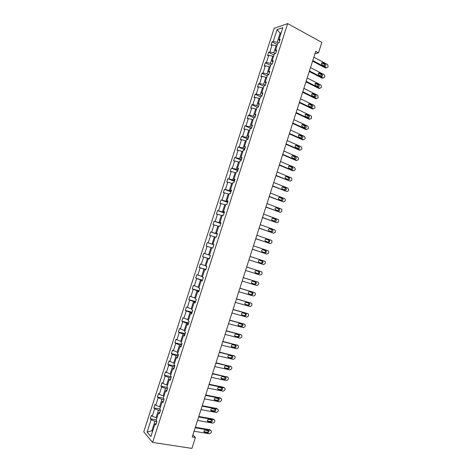 <?xml version="1.0" encoding="UTF-8"?>
<svg xmlns="http://www.w3.org/2000/svg" width="472" height="472" viewBox="0 0 472 472"><rect width="100%" height="100%" fill="white"/><g stroke="black" fill="none" stroke-linecap="round" stroke-linejoin="round"><path stroke-width="0.71" d="M274.126 28.361L143.759 431.868L152.627 442.417L287.649 23.6L274.126 28.361M156.863 421.602L154.904 421.266L151.837 430.759L147.105 432.104L151.117 419.679L150.314 418.794L156.309 419.82M152.733 430.906L151.837 430.759L152.527 431.55M154.904 421.266L151.117 419.679M160.392 410.658L158.439 410.31L156.037 417.755L152.25 416.174L151.447 415.301L150.314 418.794M152.25 416.174L154.651 408.74L153.837 407.897L159.807 408.97M163.92 399.731L161.967 399.365L159.571 406.799L155.784 405.241L154.963 404.404L153.837 407.897M155.784 405.241L158.179 397.819L157.353 397.011L163.3 398.138M167.436 388.816L165.495 388.432L163.1 395.861L159.306 394.321L158.474 393.524L157.353 397.011M159.306 394.321L161.701 386.91L160.863 386.137L167.224 387.406M170.952 377.913L169.017 377.512L166.628 384.934L162.828 383.417L161.984 382.656L160.863 386.137M162.828 383.417L165.218 376.019L164.368 375.281L171.265 376.715M174.463 367.027L172.54 366.608L170.144 374.019L165.489 371.8L164.368 375.281M166.345 372.526L168.728 365.133L167.873 364.437L174.817 365.947M177.973 356.153L176.05 355.717L173.667 363.115L168.994 360.962L167.873 364.437M169.855 361.652L172.239 354.266L171.371 353.605L178.286 355.18M181.478 345.292L179.561 344.843L177.177 352.23L172.487 350.136L171.371 353.605M173.366 350.784L175.743 343.415L174.864 342.784L181.755 344.418M184.971 334.447L183.065 333.975L180.682 341.356L175.979 339.321L174.864 342.784M176.864 339.934L179.242 332.571L178.351 331.981L185.225 333.674M188.47 323.615L186.564 323.125L184.186 330.5L179.472 328.524L178.351 331.981M180.363 329.102L182.741 321.745L181.838 321.19L188.682 322.942M191.957 312.794L190.063 312.293L187.685 319.656L182.953 317.733L181.838 321.19M183.862 318.276L186.233 310.93L185.319 310.411L192.139 312.228M195.443 301.986L193.555 301.466L191.184 308.824L186.434 306.959L185.319 310.411M187.349 307.467L189.72 300.127L188.794 299.649L195.591 301.519M198.924 291.195L197.042 290.658L194.67 298.003L189.909 296.198L188.794 299.649M190.835 296.67L193.201 289.342L192.263 288.893L199.042 290.829M202.399 280.415L200.523 279.861L198.157 287.194L193.378 285.454L192.263 288.893M194.316 285.885L196.682 278.568L195.732 278.155L202.488 280.15M205.875 269.648L204.004 269.081L201.638 276.403L196.842 274.716L195.732 278.155M197.797 275.117L200.157 267.807L199.196 267.435L205.928 269.482M209.344 258.892L207.479 258.308L205.119 265.624L200.305 263.995L199.196 267.435M201.267 264.361L203.627 257.057L202.659 256.721L209.362 258.833M211.792 247.824L210.949 247.552L208.594 254.862L203.762 253.293L202.659 256.721M204.736 253.617L207.096 246.325L206.111 246.024L207.22 242.596L213.893 244.785M215.256 237.091L214.418 236.808L212.064 244.107L207.22 242.596M208.205 242.885L210.553 235.599L209.562 235.339L210.665 231.917L217.321 234.159M218.713 226.365L217.875 226.076L215.527 233.369L210.665 231.917M211.662 232.165L214.011 224.89L213.008 224.666L214.111 221.244L220.743 223.551M222.17 215.657L221.333 215.362L218.984 222.642L214.111 221.244M215.12 221.462L217.468 214.2L216.453 214.005L217.557 210.589L224.159 212.955M225.616 204.96L224.79 204.659L222.442 211.928L217.557 210.589M218.571 210.772L220.914 203.515L219.887 203.361L220.99 199.951L227.569 202.37M229.062 194.281L228.236 193.968L225.893 201.231L220.99 199.951M222.017 200.093L224.359 192.847L223.327 192.723L224.424 189.319L230.979 191.803M232.507 183.608L231.681 183.289L229.345 190.546L224.424 189.319M225.463 189.431L227.799 182.192L226.755 182.103L227.852 178.705L234.383 181.242M235.947 172.953L235.121 172.628L232.785 179.873L227.852 178.705M228.902 178.782L231.239 171.548L230.177 171.495L231.274 168.103L237.788 170.699M239.375 162.309L238.561 161.979L236.224 169.212L231.274 168.103M232.336 168.144L234.667 160.922L233.599 160.905L234.696 157.512L241.186 160.167M242.809 151.677L241.994 151.335L239.658 158.562L234.696 157.512M235.77 157.518L238.094 150.302L237.021 150.32L238.112 146.934L244.579 149.648M246.231 141.057L245.422 140.715L243.092 147.931L238.112 146.934M239.192 146.904L241.522 139.7L240.431 139.753L241.522 136.367L247.965 139.14M249.653 130.455L248.844 130.101L246.52 137.311L241.522 136.367M242.614 136.302L244.938 129.11L243.841 129.198L244.933 125.817L251.251 128.602M253.069 119.864L252.266 119.505L249.942 126.702L244.933 125.817M246.036 125.717L248.355 118.531L247.245 118.655L248.337 115.28L254.125 117.894M256.485 109.286L255.677 108.914L253.358 116.106L249.446 115.144L248.337 115.28M249.446 115.144L251.765 107.97L250.644 108.123L251.735 104.755L257.14 107.25M259.889 98.719L259.093 98.341L256.774 105.527L252.856 104.583L251.735 104.755M252.856 104.583L255.175 97.415L254.042 97.61L255.128 94.241L260.514 96.784M263.293 88.17L262.497 87.786L260.184 94.955L256.261 94.034L255.128 94.241M256.261 94.034L258.573 86.877L257.435 87.102L258.52 83.739L263.889 86.335M266.692 77.626L265.901 77.237L263.588 84.4L259.665 83.503L258.52 83.739M259.665 83.503L261.972 76.352L260.821 76.611L261.907 73.254L267.252 75.892M270.09 67.101L269.3 66.7L266.993 73.856L263.063 72.983L261.907 73.254M263.063 72.983L265.37 65.838L264.208 66.133L265.288 62.776L270.615 65.466M273.483 56.587L272.692 56.18L270.385 63.331L266.456 62.469L265.288 62.776M266.456 62.469L268.757 55.336L267.589 55.666L268.668 52.315L273.978 55.053M276.869 46.085L276.085 45.672L273.784 52.811L269.842 51.973L268.668 52.315M269.842 51.973L272.143 44.852L270.963 45.218L272.043 41.866L277.329 44.651M280.881 33.648L280.097 33.229L277.17 42.309L273.229 41.495L272.043 41.866M273.229 41.495L277.064 29.612L282.828 27.624L278.934 39.689L280.167 39.294L279.064 42.722L277.831 43.099L275.5 50.333L276.722 49.979L275.613 53.407L274.397 53.749L272.061 60.994L273.27 60.676L272.167 64.109L270.957 64.416L268.615 71.667L269.819 71.384L268.71 74.824L267.512 75.095L265.17 82.358L266.356 82.11L265.246 85.55L264.06 85.786L261.718 93.061L262.898 92.848L261.783 96.288L260.609 96.489L258.261 103.769L259.429 103.598L258.314 107.044L257.151 107.209L254.797 114.501L255.96 114.36L254.845 117.811L253.688 117.941L251.334 125.239L252.479 125.139L251.364 128.59L250.225 128.685L247.865 135.995L249.004 135.924L247.883 139.387L246.756 139.441L244.396 146.762L245.517 146.733L244.402 150.196L243.281 150.214L240.915 157.542L242.03 157.548L240.909 161.017L239.8 160.999L237.434 168.339L238.537 168.38L237.416 171.855L236.319 171.796L233.947 179.142L235.038 179.224L233.917 182.699L232.826 182.611L230.454 189.962L231.534 190.08L230.413 193.561L229.339 193.437L226.961 200.801L228.029 200.954L226.902 204.441L225.84 204.276L223.462 211.651L224.519 211.839L223.392 215.326L222.341 215.126L219.958 222.513L221.002 222.737L219.875 226.23L218.831 225.994L216.447 233.386L217.486 233.646L216.353 237.15L215.326 236.873L212.937 244.272L213.958 244.573L212.831 248.077L211.81 247.765L209.42 255.175L210.429 255.517L209.297 259.022L208.294 258.674L205.898 266.096L206.901 266.468L205.762 269.984L204.771 269.595L202.37 277.023L203.361 277.436L202.228 280.952L201.243 280.527L198.842 287.967L199.821 288.416L198.682 291.938L197.709 291.478L195.308 298.923L196.275 299.413L195.137 302.941L194.175 302.44L191.768 309.897L192.723 310.423L191.585 313.951L190.635 313.414L188.222 320.883L189.166 321.444L188.027 324.978L187.089 324.406L184.676 331.881L185.608 332.483L184.463 336.023L183.537 335.409L181.124 342.89L182.044 343.533L180.9 347.073L179.985 346.424L177.566 353.917L178.475 354.596L177.33 358.148L176.428 357.457L174.003 364.962L174.9 365.676L173.755 369.228L172.864 368.502L170.439 376.013L171.324 376.768L170.18 380.326L169.295 379.559L166.87 387.081L167.743 387.872L166.592 391.435L165.725 390.633L163.294 398.167L164.156 398.993L163.005 402.563L162.15 401.719L159.713 409.259L160.563 410.133L159.412 413.702L158.568 412.823L156.132 420.369L156.97 421.278L155.813 424.853L154.981 423.933L150.904 436.565L147.105 432.104M314.966 53.731L318.517 52.834L315.733 51.336L192.24 436.983L195.408 437.497L192.883 434.983M159.843 412.375L158.568 412.823M156.928 417.909L156.037 417.755M158.439 410.31L154.651 408.74M163.406 401.324L162.15 401.719M160.456 406.958L159.571 406.799M161.967 399.365L158.179 397.819M166.964 390.291L165.725 390.633M163.985 396.026L163.1 395.861M165.495 388.432L161.701 386.91M170.516 379.276L169.295 379.559M167.507 385.111L166.628 384.934M169.017 377.512L165.218 376.019M174.068 368.266L172.864 368.502M171.023 374.202L170.144 374.019M172.54 366.608L168.728 365.133M177.614 357.274L176.428 357.457M174.54 363.31L173.667 363.115M176.05 355.717L172.239 354.266M181.154 346.3L179.985 346.424M178.044 352.431L177.177 352.23M179.561 344.843L175.743 343.415M184.688 335.332L183.537 335.409M181.549 341.569L180.682 341.356M183.065 333.975L179.242 332.571M188.222 324.382L187.089 324.406M185.053 330.713L184.186 330.5M186.564 323.125L182.741 321.745M191.744 313.449L190.635 313.414M188.546 319.874L187.685 319.656M190.063 312.293L186.233 310.93M195.272 302.522L194.175 302.44M192.039 309.054L191.184 308.824M193.555 301.466L189.72 300.127M198.789 291.613L197.709 291.478M195.526 298.239L194.67 298.003M197.042 290.658L193.201 289.342M202.305 280.716L201.243 280.527M199.013 287.442L198.157 287.194M200.523 279.861L196.682 278.568M205.81 269.837L204.771 269.595M202.488 276.657L201.638 276.403M204.004 269.081L200.157 267.807M209.32 258.969L208.294 258.674M205.963 265.883L205.119 265.624M207.479 258.308L203.627 257.057M209.438 255.128L208.594 254.862M210.949 247.552L207.096 246.325M213.94 244.638L212.937 244.272M213.916 244.714L212.064 244.107M214.418 236.808L210.553 235.599M217.433 233.799L216.447 233.386M217.374 233.994L215.527 233.369M217.875 226.076L214.011 224.89M220.925 222.973L219.958 222.513M220.825 223.285L218.984 222.642M221.333 215.362L217.468 214.2M224.412 212.164L223.462 211.651M224.277 212.589L222.442 211.928M224.79 204.659L220.914 203.515M227.893 201.367L226.961 200.801M227.722 201.904L225.893 201.231M228.236 193.968L224.359 192.847M231.374 190.582L230.454 189.962M231.162 191.237L229.345 190.546M231.681 183.289L227.799 182.192M234.844 179.814L233.947 179.142M234.602 180.575L232.785 179.873M235.121 172.628L231.239 171.548M238.319 169.059L237.434 168.339M238.035 169.932L236.224 169.212M238.561 161.979L234.667 160.922M241.782 158.315L240.915 157.542M241.463 159.306L239.658 158.562M241.994 151.335L238.094 150.302M245.239 147.583L244.396 146.762M244.885 148.686L243.092 147.931M245.422 140.715L241.522 139.7M248.697 136.868L247.865 135.995M248.307 138.084L246.52 137.311M248.844 130.101L244.938 129.11M252.148 126.166L251.334 125.239M251.723 127.487L249.942 126.702M252.266 119.505L248.355 118.531M255.6 115.475L254.797 114.501M255.134 116.909L253.358 116.106M255.677 108.914L251.765 107.97M259.039 104.796L258.261 103.769M258.544 106.347L256.774 105.527M259.093 98.341L255.175 97.415M262.479 94.129L261.718 93.061M261.942 95.792L260.184 94.955M262.497 87.786L258.573 86.877M265.919 83.479L265.17 82.358M265.347 85.255L263.588 84.4M265.901 77.237L261.972 76.352M269.347 72.841L268.615 71.667M268.739 74.724L266.993 73.856M269.3 66.7L265.37 65.838M272.775 62.215L272.061 60.994M272.008 64.151L270.385 63.331M272.692 56.18L268.757 55.336M276.197 51.607L275.5 50.333M275.176 53.531L273.784 52.811M276.085 45.672L272.143 44.852M279.613 41.011L278.934 39.689M195.408 437.497L191.915 448.4L152.627 442.417M318.517 52.834L321.851 42.415L287.649 23.6M278.362 42.934L277.17 42.309M281.129 32.887L280.097 33.229L277.064 29.612M156.273 423.437L154.981 423.933M313.851 57.224L327.538 64.511L328.164 66.375L327.952 67.03L326.453 67.773L312.788 60.546M312.582 61.183L325.462 67.986L326.453 67.773M325.367 64.05L325.403 64.068C326.252 65.366 326.016 66.062 324.695 66.151L322.046 64.747C321.202 63.443 321.438 62.746 322.759 62.664L325.367 64.05L324.376 64.269L324.701 66.157M321.757 62.876L324.376 64.269M310.529 67.596L324.305 74.777L324.895 76.611L324.683 77.266L323.184 78.022L309.461 70.924M309.272 71.526L322.199 78.204L323.184 78.022M322.093 74.311L322.152 74.346C322.966 75.644 322.724 76.334 321.414 76.417L318.73 75.019C317.916 73.715 318.163 73.024 319.473 72.948L322.093 74.311L321.107 74.505L321.408 76.411M319.473 72.948L318.494 73.148L321.107 74.505M307.201 77.98L321.072 85.054L321.414 87.515L319.904 88.282L306.139 81.308M305.956 81.88L318.93 88.441L319.904 88.282M318.806 84.582L318.901 84.641C319.686 85.933 319.426 86.618 318.134 86.695L315.408 85.302C314.629 84.004 314.883 83.32 316.181 83.249L318.806 84.582L317.833 84.754L318.116 86.683M315.219 83.426L317.833 84.754M303.874 88.376L317.827 95.35L318.14 97.775L316.629 98.554L302.806 91.71M302.635 92.246L315.656 98.689L316.629 98.554M315.52 94.872L315.644 94.943C316.393 96.235 316.128 96.913 314.848 96.984L312.081 95.598C311.337 94.3 311.603 93.621 312.889 93.556L315.52 94.872L314.553 95.02L314.812 96.966M311.945 93.721L314.553 95.02M300.54 98.784L314.393 105.539L315.072 107.386L314.859 108.047L313.343 108.837L299.472 102.117M299.313 102.625L312.381 108.949L313.343 108.837M312.234 105.167L312.381 105.262C313.101 106.548 312.824 107.221 311.555 107.286L308.753 105.905C308.039 104.613 308.316 103.94 309.591 103.881L312.234 105.167L311.272 105.291L311.508 107.262M308.67 104.023L311.272 105.291M297.207 109.203L311.325 115.965L311.573 118.33L310.057 119.133L296.133 112.542M295.985 113.02L309.101 119.221L310.057 119.133M308.936 115.481L309.119 115.593C309.803 116.873 309.52 117.54 308.263 117.599L305.419 116.218C304.741 114.938 305.024 114.271 306.287 114.218L308.936 115.481L307.986 115.575L308.192 117.563M305.39 114.342L307.986 115.575M293.867 119.634L307.821 126.136L308.499 127.971L308.287 128.626L306.765 129.44L292.793 122.98M292.652 123.422L305.815 129.505L306.765 129.44M305.644 125.806L305.844 125.935C306.499 127.21 306.204 127.871 304.965 127.924L302.086 126.549C301.437 125.275 301.732 124.614 302.977 124.567L305.644 125.806L304.694 125.876L304.877 127.882M302.109 124.673L304.694 125.876M290.522 130.083L304.523 136.449L305.207 138.278L305 138.939L303.466 139.759L289.448 133.428M289.312 133.841L302.528 139.8L303.466 139.759M302.34 136.142L302.57 136.29C303.195 137.559 302.894 138.213 301.661 138.261L298.747 136.892C298.127 135.623 298.434 134.968 299.667 134.927L302.34 136.142L301.401 136.19L301.555 138.213M298.823 135.022L301.401 136.19M287.171 140.538L301.23 146.78L301.915 148.597L301.702 149.258L300.168 150.096L286.097 143.895M285.973 144.273L299.236 150.108L300.168 150.096M299.036 146.491L299.289 146.662C299.885 147.919 299.572 148.568 298.357 148.615L295.407 147.246C294.817 145.99 295.13 145.341 296.351 145.299L299.036 146.491L298.103 146.509L298.221 148.556M295.537 145.376L298.103 146.509M283.82 151.01L297.926 157.123L298.617 158.928L298.404 159.595L296.864 160.439L282.74 154.368M282.634 154.716L295.938 160.427L296.864 160.439M295.726 156.852L296.003 157.04C296.569 158.291 296.251 158.934 295.047 158.975L292.062 157.618C291.501 156.362 291.826 155.719 293.029 155.683L295.726 156.852L294.799 156.846L294.888 158.911M292.251 155.748L294.799 156.846M280.462 161.495L294.622 167.477L295.313 169.277L295.1 169.938L293.56 170.799L279.383 164.858M279.282 165.17L292.64 170.758L293.56 170.799M292.41 167.224L292.717 167.436C293.254 168.675 292.923 169.312 291.731 169.354L288.711 167.997C288.185 166.752 288.516 166.114 289.708 166.079L292.41 167.224L291.495 167.194L291.796 167.407L291.548 169.277M288.964 166.126L291.495 167.194M277.099 171.991L291.307 177.844L291.714 178.127L291.796 180.298L290.25 181.165L276.02 175.354M275.931 175.637L290.25 181.165M289.094 177.608L289.419 177.838C289.926 179.071 289.59 179.702 288.41 179.738L285.359 178.392C284.858 177.153 285.2 176.522 286.38 176.493L289.094 177.608L288.185 177.555L288.51 177.785L288.197 179.649M285.672 176.522L288.185 177.555M273.736 182.499L287.997 188.222L288.699 190.004L288.486 190.664L286.935 191.549L272.657 185.868M272.574 186.115L286.935 191.549M285.772 188.003L286.12 188.257C286.604 189.478 286.256 190.104 285.088 190.139L282.008 188.794C281.536 187.573 281.878 186.941 283.053 186.918L285.772 188.003L284.87 187.927L285.218 188.175L284.846 190.039M282.38 186.93L284.87 187.927M270.362 193.018L284.675 198.612L285.135 198.942L285.171 201.048L283.613 201.945L269.282 196.393M269.217 196.606L283.613 201.945M282.445 198.417L282.817 198.682C283.271 199.898 282.923 200.517 281.766 200.553L278.651 199.213C278.203 197.998 278.557 197.379 279.713 197.349L282.445 198.417L281.548 198.311L281.92 198.582L281.483 200.441M279.094 197.355L281.548 198.311M266.993 203.556L281.353 209.013L281.837 209.367L281.849 211.444L280.291 212.353L265.907 206.937M265.854 207.114L280.291 212.353M279.117 208.836L279.507 209.125C279.937 210.329 279.577 210.943 278.433 210.978L275.294 209.645C274.869 208.441 275.229 207.827 276.374 207.798L279.117 208.836L278.226 208.712L278.616 208.996L278.108 210.854M275.801 207.786L278.226 208.712M263.612 214.105L278.032 219.433L278.533 219.804L278.527 221.852L276.964 222.772L262.532 217.486M262.485 217.633L276.964 222.772M275.784 219.273L276.191 219.58C276.598 220.772 276.232 221.38 275.099 221.415L271.931 220.088C271.53 218.896 271.896 218.288 273.034 218.259L275.784 219.273L274.905 219.12L275.312 219.427L274.728 221.279M272.509 218.235L274.905 219.12M260.231 224.66L274.698 229.858L275.223 230.259L275.418 231.605L275.2 232.271L273.63 233.203L259.146 228.053M259.11 228.165L273.63 233.203M272.444 229.722L272.869 230.047C273.253 231.227 272.887 231.835 271.76 231.864L268.562 230.548C268.185 229.362 268.562 228.761 269.683 228.731L272.444 229.722L271.571 229.545L271.996 229.864L271.335 231.717M269.223 228.702L271.571 229.545M256.845 235.233L271.365 240.301L271.913 240.72L271.872 242.708L270.297 243.646L255.759 238.625M255.735 238.708L270.297 243.646M269.105 240.183L269.547 240.525C269.907 241.693 269.53 242.295 268.421 242.331L265.193 241.021C264.839 239.847 265.223 239.245 266.332 239.215L269.105 240.183L268.238 239.977L268.68 240.319C269.052 241.221 268.804 241.835 267.931 242.16M265.942 239.18L268.238 239.977M253.458 245.823L268.031 250.756L268.597 251.192L268.538 253.151L266.957 254.107L252.367 249.216M252.355 249.263L266.957 254.107M265.76 250.656L266.22 251.015C266.556 252.172 266.173 252.768 265.075 252.803L261.824 251.505C261.488 250.343 261.877 249.747 262.981 249.717L265.358 250.785C265.712 251.735 265.429 252.349 264.503 252.614M262.668 249.67L264.904 250.425M250.06 256.42L264.686 261.217L265.27 261.683L265.199 263.612L263.612 264.574L248.974 259.818M248.968 259.83L263.612 264.574M262.408 261.14L262.88 261.517C263.205 262.662 262.815 263.258 261.724 263.293L258.444 262.001C258.137 260.851 258.526 260.255 259.618 260.225L262.031 261.258C262.367 262.296 262.031 262.898 261.028 263.069M259.429 260.19L261.559 260.886M246.661 267.034L261.34 271.701L261.942 272.179L262.072 273.412L261.854 274.079L260.267 275.058L245.576 270.438M261.34 271.701L246.667 267.022M259.057 271.642L259.547 272.031C259.842 273.17 259.452 273.754 258.367 273.795L255.069 272.509C254.774 271.37 255.169 270.78 256.255 270.751L259.057 271.642M258.349 271.418L258.703 271.748C258.998 272.887 258.609 273.471 257.529 273.506L255.393 272.834M243.263 277.654L257.989 282.191L258.615 282.687L258.727 283.89L258.508 284.563L256.915 285.554L242.171 281.064M257.252 281.92L243.275 277.613M255.7 282.15L256.202 282.557C256.479 283.684 256.084 284.268 255.01 284.309L251.688 283.035C251.411 281.902 251.812 281.318 252.886 281.288L255.7 282.15M255.116 281.973L255.364 282.25C255.647 283.377 255.252 283.955 254.178 283.997L251.924 283.306M239.853 288.292L254.638 292.693L255.275 293.212L255.376 294.386L255.157 295.059L253.564 296.062L238.761 291.708M253.983 292.433L239.882 288.215M252.337 292.675L252.85 293.094C253.116 294.209 252.715 294.793 251.647 294.835L248.302 293.572C248.042 292.451 248.449 291.873 249.517 291.838L252.337 292.675M251.836 292.528L252.024 292.758C252.284 293.879 251.883 294.457 250.821 294.498L248.484 293.808M236.442 298.947L251.281 303.207L251.93 303.744L251.806 305.567L250.201 306.582L235.351 302.363M250.703 302.959L236.478 298.835M248.974 303.213L249.499 303.643C249.747 304.753 249.34 305.331 248.278 305.372L244.909 304.121C244.673 303.012 245.08 302.434 246.142 302.399L248.974 303.213M248.532 303.083L248.679 303.284C248.921 304.393 248.52 304.965 247.464 305.012L245.051 304.322M233.026 309.608L247.918 313.738L248.585 314.287L248.449 316.087L246.838 317.119L231.935 313.03M247.417 313.502L233.074 309.461M245.599 313.762L246.142 314.204C246.372 315.308 245.959 315.88 244.909 315.927L241.517 314.688C241.298 313.585 241.711 313.013 242.761 312.971L245.599 313.762M245.216 313.656L245.328 313.821C245.558 314.918 245.145 315.491 244.101 315.538L241.629 314.853M229.61 320.287L244.549 324.282L245.233 324.848L245.086 326.624L243.469 327.662L228.513 323.709M244.124 324.063L229.669 320.104M242.23 324.323L242.779 324.777C242.992 325.869 242.578 326.441 241.534 326.488L238.124 325.267C237.917 324.175 238.336 323.603 239.375 323.562L242.23 324.323M241.888 324.229L241.971 324.37C242.189 325.456 241.776 326.028 240.732 326.075L238.207 325.403M226.188 330.972L241.18 334.837L241.876 335.415L241.935 336.495L241.717 337.167L240.1 338.223L225.091 334.406M240.826 334.642L226.253 330.76M238.85 334.896L239.41 335.368C239.611 336.447 239.192 337.014 238.159 337.067L234.726 335.857C234.531 334.772 234.956 334.206 235.988 334.158L238.85 334.896M238.549 334.819L238.614 334.931C238.814 336.011 238.395 336.571 237.363 336.624L234.785 335.97M222.76 341.681L237.805 345.404L238.513 345.994L238.348 347.728L236.726 348.79L221.663 345.109M237.516 345.233L222.837 341.427M235.469 345.486L236.041 345.964C236.224 347.038 235.799 347.598 234.773 347.657L231.321 346.46C231.144 345.386 231.569 344.826 232.596 344.772L235.469 345.486M235.203 345.421L235.251 345.504C235.434 346.572 235.015 347.132 233.988 347.191L231.363 346.548M219.327 352.395L234.431 355.982L235.15 356.59L234.973 358.301L233.345 359.375L218.229 355.829M234.2 355.841L219.421 352.112M232.082 356.083L232.661 356.572C232.832 357.64 232.407 358.201 231.386 358.26L227.911 357.08C227.752 356.012 228.177 355.451 229.203 355.398L232.082 356.083M231.852 356.03L231.882 356.089C232.053 357.151 231.628 357.705 230.607 357.764L227.941 357.139M215.893 363.121L231.044 366.579L231.776 367.192L231.811 368.207L231.593 368.886L229.964 369.971L214.79 366.567M230.873 366.461L215.993 362.809M228.69 366.697L229.28 367.198C229.439 368.254 229.008 368.815 227.994 368.874L225.103 368.225L224.501 367.712C224.353 366.656 224.784 366.095 225.799 366.042L228.69 366.697M228.495 366.65L228.507 366.685C228.666 367.735 228.236 368.296 227.227 368.355L224.519 367.747M212.453 373.865L227.657 377.181L228.401 377.812L228.212 379.482L226.572 380.585L211.35 377.311M227.539 377.098L212.565 373.511M225.297 377.323L225.899 377.836C226.041 378.88 225.61 379.435 224.601 379.506L221.698 378.88L221.091 378.355C220.949 377.305 221.386 376.75 222.395 376.691L225.297 377.323M225.126 377.287L225.132 377.293C225.274 378.337 224.843 378.892 223.834 378.957L221.091 378.367M209.007 384.621L224.271 387.801L225.02 388.444L225.038 389.412L224.82 390.09L223.179 391.205L207.904 388.072M224.2 387.748L223.51 387.235L209.131 384.232M221.899 387.96L222.507 388.48C222.642 389.518 222.206 390.073 221.203 390.143L218.288 389.547L217.669 389.017C217.545 387.972 217.981 387.423 218.984 387.359L221.899 387.96M221.757 387.931C221.875 388.963 221.439 389.512 220.448 389.571L217.663 388.999M205.562 395.388L220.872 398.433L221.639 399.082L221.433 400.716L219.787 401.843L204.453 398.846M220.849 398.409L220.123 397.843L205.698 394.97M218.495 398.616L219.114 399.141C219.232 400.173 218.796 400.728 217.798 400.799L214.872 400.226L214.253 399.69C214.135 398.657 214.577 398.102 215.574 398.032L218.495 398.616M218.377 398.592C218.465 399.601 218.023 400.138 217.049 400.203L214.235 399.648M202.105 406.168L217.474 409.077L218.247 409.737L218.253 410.669L218.035 411.354L216.388 412.493L201.001 409.631M216.731 408.457L217.474 409.077L216.731 408.457L202.252 405.713M215.09 409.277L215.716 409.814C215.822 410.841 215.385 411.389 214.388 411.466L211.456 410.917L210.825 410.374C210.718 409.348 211.167 408.799 212.158 408.722L215.09 409.277M214.99 409.259C215.049 410.257 214.601 410.782 213.651 410.841L210.801 410.31M198.653 416.965L214.076 419.732L214.854 420.404L214.636 422.003L212.984 423.154L197.544 420.428M214.111 419.744L213.332 419.089L198.806 416.475M211.68 419.956L212.311 420.499C212.412 421.514 211.969 422.062 210.978 422.145L208.034 421.626L207.397 421.071C207.302 420.056 207.751 419.508 208.736 419.431L211.68 419.956L212.311 420.499M211.603 419.944C211.633 420.924 211.179 421.437 210.246 421.496L207.367 420.983M195.19 427.774L210.665 430.405L211.456 431.083L211.232 432.665L209.574 433.827L194.08 431.243M210.724 430.411L209.934 429.732L195.355 427.248M208.264 430.647L208.901 431.196C208.99 432.204 208.547 432.753 207.562 432.842L204.606 432.346L203.963 431.786C203.88 430.777 204.329 430.228 205.308 430.145L208.264 430.647M208.205 430.635C208.211 431.597 207.751 432.11 206.836 432.163L203.933 431.673M322.759 62.664L321.774 62.888M316.181 83.249L315.225 83.42M312.889 93.556L311.962 93.704M309.591 103.881L308.7 103.999M306.287 114.218L305.437 114.307M302.977 124.567L302.168 124.632M299.667 134.927L298.906 134.968M296.351 145.299L295.637 145.317M293.029 155.683L292.369 155.683M289.708 166.079L289.1 166.067M286.38 176.493L285.831 176.463M283.053 186.918L282.557 186.877M279.713 197.349L279.282 197.302M276.374 207.798L276.008 207.745M273.034 218.259L272.727 218.206M258.367 273.795L257.529 273.506M257.151 281.884L257.989 282.191M255.01 284.309L254.178 283.997M253.806 292.363L254.638 292.693M251.647 294.835L250.821 294.498M250.455 302.853L251.281 303.207M248.278 305.372L247.464 305.012M247.104 313.355L247.918 313.738M244.909 315.927L244.101 315.538M243.741 323.875L244.549 324.282M241.534 326.488L240.732 326.075M238.684 325.733L238.354 325.562M240.378 334.4L241.18 334.837M238.159 337.067L237.363 336.624M235.292 336.335L234.914 336.129M237.015 344.943L237.805 345.404M234.773 347.657L233.988 347.191M231.899 346.955L231.475 346.702M233.646 355.499L234.431 355.982M231.386 358.26L230.607 357.764M228.501 357.581L228.035 357.286M230.271 366.065L231.044 366.579M227.994 368.874L227.227 368.355M225.103 368.225L224.595 367.883M226.89 376.644L227.657 377.181M224.601 379.506L223.834 378.957M221.698 378.88L221.156 378.491M223.51 387.235L224.271 387.801M221.203 390.143L220.448 389.571M218.288 389.547L217.716 389.111M220.123 397.843L220.872 398.433M217.798 400.799L217.049 400.203M214.872 400.226L214.27 399.743M214.388 411.466L213.651 410.841M211.456 410.917L210.831 410.386M213.332 419.089L214.076 419.732M210.978 422.145L210.246 421.496M208.034 421.626L207.385 421.048M209.934 429.732L210.665 430.405M207.562 432.842L206.836 432.163M204.606 432.346L203.939 431.715M325.403 64.068L324.411 64.286M322.152 74.346L321.166 74.541M318.901 84.641L317.921 84.812M315.644 94.943L314.676 95.09M312.381 105.262L311.42 105.386M309.119 115.593L308.163 115.687M305.844 125.935L304.9 126.006M302.57 136.29L301.632 136.337M299.289 146.662L298.357 146.68M296.003 157.04L295.077 157.04M292.717 167.436L291.796 167.407M289.419 177.838L288.51 177.785M286.12 188.257L285.218 188.175M282.817 198.682L281.92 198.582M279.507 209.125L278.616 208.996M276.191 219.58L275.312 219.427M272.869 230.047L271.996 229.864M269.547 240.525L268.68 240.319M266.22 251.015L265.358 250.785M262.88 261.517L262.031 261.258M259.547 272.031L258.703 271.748M256.202 282.557L255.364 282.25M252.85 293.094L252.024 292.758M249.499 303.643L248.679 303.284M246.142 314.204L245.328 313.821M242.779 324.777L241.971 324.37M239.41 335.368L238.614 334.931M236.041 345.964L235.251 345.504M232.661 356.572L231.882 356.089M229.28 367.198L228.507 366.685M225.899 377.836L225.132 377.293M222.507 388.48L221.781 387.937M219.114 399.141L218.43 398.598M215.716 409.814L215.067 409.271M208.901 431.196L208.323 430.659"/></g></svg>

